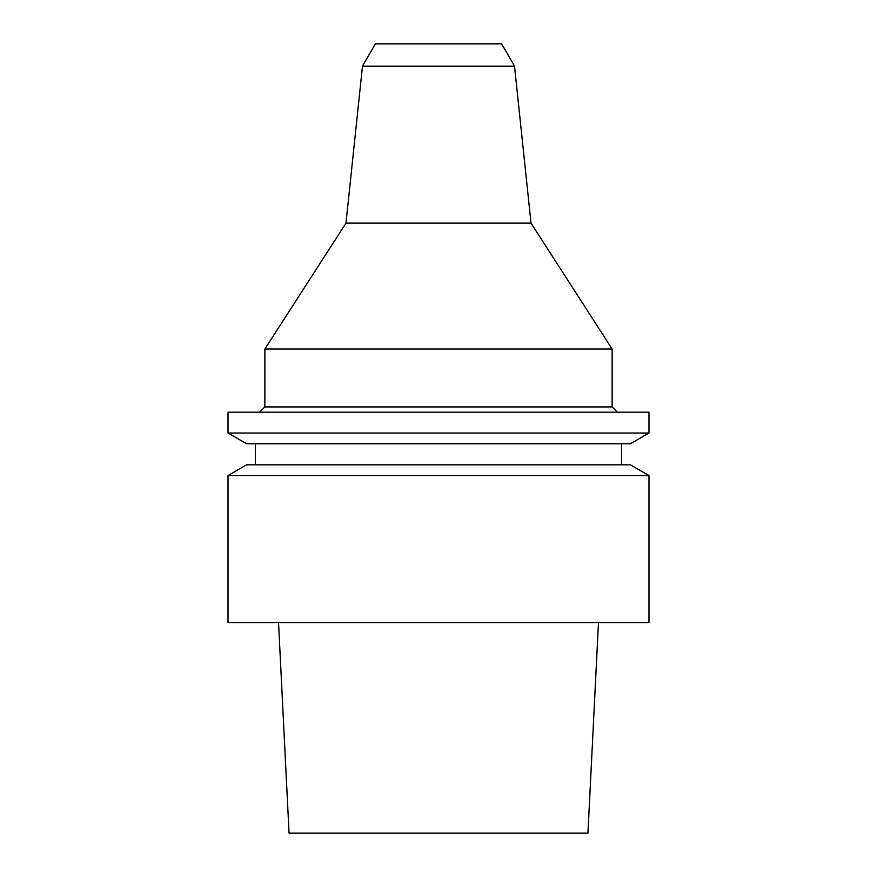 <?xml version="1.0" encoding="UTF-8"?>
<svg xmlns="http://www.w3.org/2000/svg" width="877" height="877" viewBox="0 0 877 877"><rect width="100%" height="100%" fill="white"/><g stroke="black" fill="none" stroke-linecap="round" stroke-linejoin="round"><path stroke-width="1.32" d="M278.535 622.67L289.059 833.15L587.941 833.15L598.465 622.67M228.02 622.67L648.98 622.67L648.98 475.553L228.02 475.553L228.02 622.67M648.98 475.553L630.377 464.81L246.623 464.81L228.02 475.553M246.623 443.762L630.377 443.762L648.98 433.019L228.02 433.019L246.623 443.762M648.98 433.019L648.98 412.19L228.02 412.19L228.02 433.019M514.514 66.137L362.486 66.137L375.356 43.85L501.644 43.85L514.514 66.137L531.013 223.131L612.146 349.046L264.854 349.046L264.854 406.928L612.146 406.928L617.408 412.19M362.486 66.137L345.987 223.131L531.013 223.131M255.382 443.762L255.382 464.81M621.618 443.762L621.618 464.81M264.854 406.928L259.592 412.19M612.146 349.046L612.146 406.928M345.987 223.131L264.854 349.046"/></g></svg>
